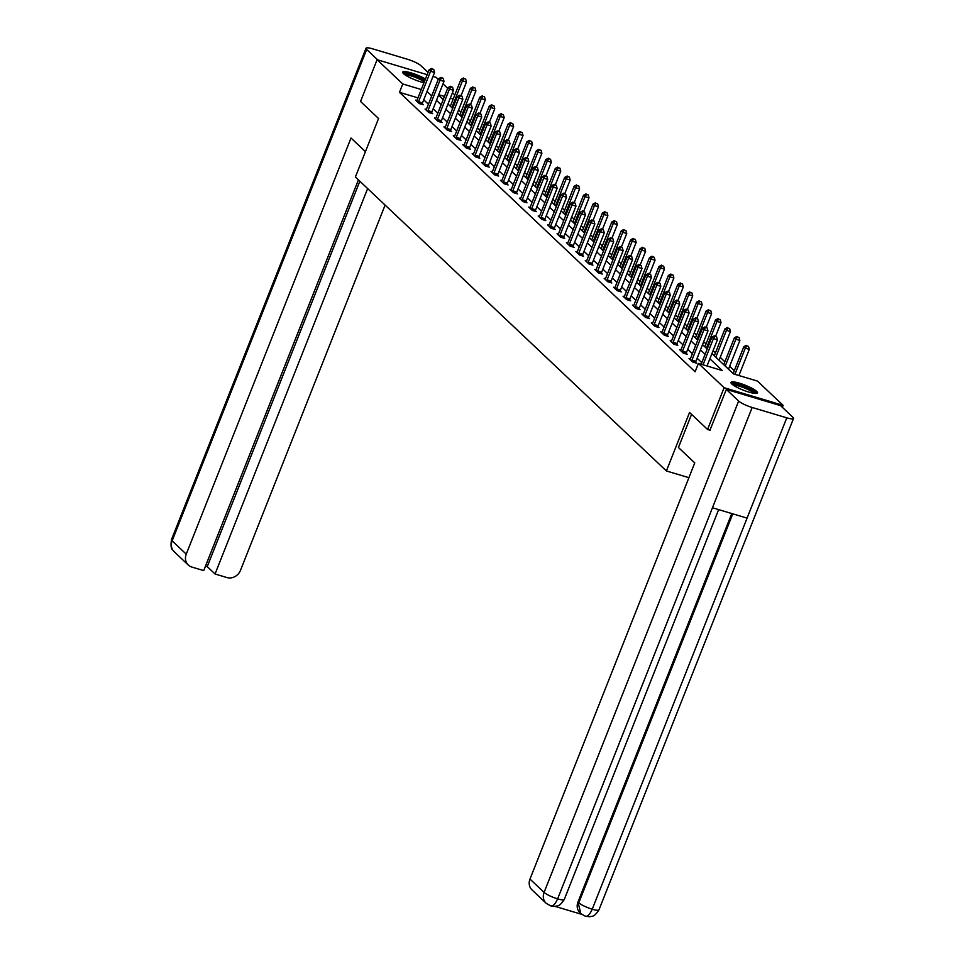 <?xml version="1.0" encoding="UTF-8"?>
<svg xmlns="http://www.w3.org/2000/svg" width="965" height="965" viewBox="0 0 965 965"><rect width="100%" height="100%" fill="white"/><g stroke="black" fill="none" stroke-linecap="round" stroke-linejoin="round"><path stroke-width="1.45" d="M731.796 383.949A14.27 2.654 -158.4 0 1 730.975 382.417A14.27 2.654 -158.4 0 1 742.326 384.118A14.27 2.654 -158.4 0 1 756.681 391.38A14.27 2.654 -158.4 0 1 757.513 392.924A14.27 2.654 -158.4 0 1 746.15 391.211A14.27 2.654 -158.4 0 1 731.796 383.949M423.985 82.701A14.27 2.654 -158.4 0 1 403.527 73.666A14.27 2.654 -158.4 0 1 402.695 72.122A14.27 2.654 -158.4 0 1 411.38 72.966A14.27 2.654 -158.4 0 1 425.456 78.985M433.008 76.428L436.108 77.345L438.255 79.383M443.007 83.871L447.676 88.285M452.44 92.785L454.792 95.004M739.66 375.747L739.057 375.192M734.305 370.693L729.637 366.278M724.884 361.779L720.204 357.364M715.451 352.864L713.099 350.645M706.018 343.962L703.678 341.743M696.597 335.048L694.245 332.829M687.164 326.134L684.812 323.914M677.744 317.22L675.391 315M668.311 308.317L665.959 306.098M658.89 299.403L656.538 297.184M649.457 290.489L647.105 288.27M640.024 281.587L637.684 279.355M630.603 272.673L628.251 270.453M621.171 263.759L618.83 261.539M611.75 254.844L609.398 252.625M602.317 245.942L599.965 243.711M592.896 237.028L590.544 234.809M583.463 228.114L581.111 225.894M574.042 219.2L571.69 216.98M564.609 210.298L562.257 208.078M555.177 201.383L552.836 199.164M545.756 192.469L543.404 190.25M536.323 183.555L533.971 181.336M526.902 174.653L524.55 172.433M517.469 165.739L515.117 163.519M508.048 156.825L505.696 154.605M498.616 147.922L496.263 145.691M489.183 139.008L486.843 136.789M479.762 130.094L477.41 127.875M470.329 121.18L467.989 118.96M460.908 112.278L458.556 110.046M711.953 353.54L733.509 373.913L757.428 381.066L783.122 405.348L724.1 387.701L698.419 363.419L722.339 370.572L709.878 358.787M782.338 407.302L783.122 405.348M710.168 430.257L707.562 429.473L689.553 412.453L666.393 470.956L688.901 477.687M666.393 470.956L355.397 177.005L378.557 118.514L360.548 101.482L377.098 59.697L427.157 74.679M417.978 97.875L399.474 92.338L695.114 371.778L698.419 363.419M701.808 362.647L697.14 358.232M692.388 353.745L687.707 349.33M682.955 344.831L678.286 340.416M673.534 335.917L668.854 331.502M664.101 327.002L659.433 322.587M654.668 318.1L650 313.685M645.247 309.186L640.579 304.771M635.814 300.272L631.146 295.857M626.394 291.37L621.725 286.943M616.961 282.456L612.293 278.041M607.54 273.541L602.86 269.126M598.107 264.627L593.439 260.212M588.686 255.725L584.006 251.31M579.253 246.811L574.585 242.396M569.82 237.897L565.152 233.482M560.4 228.982L555.731 224.568M550.967 220.08L546.299 215.665M541.546 211.166L536.866 206.751M532.113 202.252L527.445 197.837M522.692 193.338L518.012 188.923M513.259 184.436L508.591 180.021M503.827 175.521L499.158 171.107M494.406 166.607L489.738 162.192M484.973 157.705L480.305 153.278M475.552 148.791L470.884 144.376M466.119 139.877L461.451 135.462M456.698 130.963L452.018 126.548M447.265 122.06L442.597 117.646M437.845 113.146L433.164 108.731M428.412 104.232L423.744 99.817M416.916 100.517L415.626 100.131L419.256 103.569L423.237 104.751L422.26 103.834M426.349 109.431L425.058 109.045L428.677 112.471L432.67 113.665L431.693 112.736M435.77 118.345L434.479 117.959L438.11 121.385L442.091 122.579L441.114 121.65M445.203 127.259L443.912 126.873L447.531 130.299L451.524 131.493L450.546 130.565M454.624 136.161L453.333 135.775L456.964 139.201L460.944 140.395L459.967 139.479M464.056 145.076L462.766 144.69L466.385 148.115L470.377 149.31L469.4 148.381M473.477 153.99L472.187 153.604L475.817 157.03L479.81 158.224L478.821 157.295M482.91 162.904L481.619 162.518L485.25 165.944L489.231 167.138L488.254 166.209M492.331 171.806L491.04 171.42L494.671 174.846L498.664 176.04L497.687 175.123M501.764 180.72L500.473 180.334L504.104 183.76L508.085 184.954L507.108 184.026M511.197 189.635L509.906 189.249L513.525 192.674L517.517 193.869L516.54 192.94M520.618 198.537L519.327 198.151L522.958 201.589L526.938 202.771L525.961 201.854M530.05 207.451L528.76 207.065L532.378 210.491L536.371 211.685L535.394 210.768M539.471 216.365L538.181 215.979L541.811 219.405L545.792 220.599L544.815 219.67M548.904 225.279L547.613 224.893L551.232 228.319L555.225 229.513L554.248 228.584M558.325 234.181L557.034 233.795L560.665 237.233L564.658 238.415L563.669 237.499M567.758 243.096L566.467 242.71L570.098 246.135L574.079 247.329L573.101 246.401M577.179 252.01L575.9 251.624L579.519 255.049L583.511 256.244L582.534 255.315M586.611 260.924L585.321 260.538L588.952 263.964L592.932 265.158L591.955 264.229M596.044 269.826L594.754 269.44L598.372 272.866L602.365 274.06L601.388 273.143M605.465 278.74L604.174 278.354L607.805 281.78L611.786 282.974L610.809 282.045M614.898 287.654L613.607 287.268L617.226 290.694L621.219 291.888L620.242 290.96M624.319 296.557L623.028 296.183L626.659 299.608L630.652 300.791L629.663 299.874M633.752 305.471L632.461 305.085L636.092 308.51L640.072 309.705L639.095 308.788M643.173 314.385L641.882 313.999L645.513 317.425L649.505 318.619L648.528 317.69M652.605 323.299L651.315 322.913L654.946 326.339L658.926 327.533L657.949 326.604M662.038 332.201L660.748 331.815L664.366 335.253L668.359 336.435L667.382 335.518M671.459 341.115L670.168 340.729L673.799 344.155L677.78 345.349L676.803 344.421M680.892 350.03L679.601 349.644L683.22 353.069L687.213 354.264L686.236 353.335M690.313 358.944L689.022 358.558L692.653 361.984L696.634 363.178L695.656 362.249M707.562 429.473L724.1 387.701M399.474 92.338L402.779 83.979L377.098 59.697M421.283 89.516L402.779 83.979M705.125 354.3L700.445 349.885M695.693 345.386L691.024 340.971M686.26 336.471L681.592 332.056M676.839 327.557L672.171 323.142M667.406 318.655L662.738 314.24M657.985 309.741L653.305 305.326M648.552 300.827L643.884 296.412M639.132 291.913L634.451 287.498M629.699 283.01L625.03 278.596M620.278 274.096L615.598 269.681M610.845 265.182L606.177 260.767M601.412 256.28L596.744 251.865M591.991 247.366L587.323 242.951M582.558 238.452L577.89 234.037M573.138 229.537L568.457 225.122M563.705 220.635L559.037 216.22M554.284 211.721L549.604 207.306M544.851 202.807L540.183 198.392M535.418 193.893L530.75 189.478M525.997 184.991L521.329 180.576M516.565 176.076L511.896 171.661M507.144 167.162L502.463 162.747M497.711 158.26L493.043 153.833M488.29 149.346L483.61 144.931M478.857 140.432L474.189 136.017M469.436 131.517L464.756 127.103M460.003 122.615L455.335 118.2M450.571 113.701L445.902 109.286M441.15 104.787L436.482 100.372M431.717 95.873L427.049 91.458M438.556 95.125L443.225 99.54M447.977 104.039L452.657 108.454M457.41 112.941L462.078 117.356M466.843 121.855L471.511 126.27M476.264 130.77L480.932 135.184M485.697 139.672L490.365 144.099M495.117 148.586L499.798 153.001M504.55 157.5L509.218 161.915M513.971 166.414L518.651 170.829M523.404 175.316L528.072 179.731M532.825 184.231L537.505 188.645M542.258 193.145L546.926 197.56M551.691 202.059L556.359 206.474M561.111 210.961L565.78 215.376M570.544 219.875L575.212 224.29M579.965 228.789L584.645 233.204M589.398 237.704L594.066 242.119M598.819 246.606L603.499 251.021M608.252 255.52L612.92 259.935M617.684 264.434L622.353 268.849M627.105 273.336L631.773 277.763M636.538 282.25L641.206 286.665M645.959 291.165L650.639 295.579M655.392 300.079L660.06 304.494M664.813 308.981L669.493 313.396M674.246 317.895L678.914 322.31M683.666 326.809L688.347 331.224M693.099 335.724L697.767 340.138M702.532 344.626L707.2 349.041M453.188 99.057L450.293 98.189M444.455 96.44L438.713 94.727M418.533 101.699L422.525 102.881L434.564 72.472L430.583 71.277L418.533 101.699A1.834 0.76 -73.4 0 0 418.34 102.362L418.267 102.64M432.187 69.034L433.78 69.504L431.584 68.467L432.187 69.034L430.583 71.277L429.075 69.854L417.025 100.264A1.834 0.76 -73.4 0 1 416.735 100.855L416.603 101.06M422.525 102.881A1.834 0.76 -73.4 0 0 422.32 103.557L422.127 104.425M434.564 72.472L433.78 69.504M431.584 68.467L429.075 69.854M461.101 95.559L466.469 82.013L462.476 80.819L460.968 79.383L450.329 106.259M451.849 107.682L462.476 80.819L464.081 78.575L465.685 79.046L464.081 78.575M460.968 79.383L463.477 77.996M465.685 79.046L466.469 82.013M404.009 74.076A12.352 2.304 -158.4 0 1 411.126 74.8A12.352 2.304 -158.4 0 1 422.718 79.576A12.352 2.304 -158.4 0 1 424.733 80.795M424.298 81.892A11.435 2.123 21.6 0 0 421.85 80.348A11.435 2.123 21.6 0 0 405.179 74.944M424.914 80.348A14.173 2.642 21.6 0 0 423.804 79.709A14.173 2.642 21.6 0 0 402.96 73.038M732.278 384.36A12.352 2.304 -158.4 0 1 739.407 385.083A12.352 2.304 -158.4 0 1 750.999 389.86A12.352 2.304 -158.4 0 1 755.221 393.443M753.774 393.274A11.435 2.123 21.6 0 0 750.131 390.632A11.435 2.123 21.6 0 0 733.46 385.228M756.693 393.406A14.173 2.642 21.6 0 0 752.073 389.993A14.173 2.642 21.6 0 0 731.241 383.322M365.433 151.65L351.007 138.007L186.245 554.163A10.977 9.783 133.4 0 0 188.272 565.008A10.977 9.783 133.4 0 0 191.842 567.058L203.724 570.605L358.425 179.864M366.024 48.25A11.254 2.099 21.6 0 0 366.676 49.456L172.132 540.834A10.977 9.783 133.4 0 0 174.158 551.666C172.988 549.206 169.961 550.726 171.481 539.616L366.024 48.25A11.254 2.099 21.6 0 1 372.767 48.877L407.375 59.227A11.254 2.099 21.6 0 1 420.909 65.68L428.05 72.423M366.676 49.456L377.713 59.89M205.509 566.105L207.246 566.624L215.05 573.994L226.932 577.553A10.977 9.783 133.4 0 0 240.466 570.387L385.107 205.087M215.05 573.994L367.641 188.573M207.246 566.624L359.849 181.215M691.555 414.359L678.431 447.495L694.752 462.911L529.978 879.079L544.091 892.408L738.647 401.042L726.343 389.414L709.95 430.197M738.647 401.042A11.254 2.099 21.6 0 0 752.169 407.483L712.46 507.771L747.079 518.121L786.777 417.833L752.169 407.483M786.777 417.833A11.254 2.099 21.6 0 0 793.52 418.472A11.254 2.099 21.6 0 0 792.868 417.254L780.576 405.638L726.343 389.414M555.02 906.364L581.63 914.325M550.026 905.46C552.426 906.931 554.959 904.724 557.625 898.861A11.254 2.099 21.6 0 1 544.091 892.408A10.977 9.783 133.4 0 0 546.13 903.252L532.017 889.911A10.977 9.783 -46.6 0 1 529.978 879.079M577.975 902.01L580.821 913.626L580.001 912.854A10.977 9.783 -46.6 0 1 577.975 902.01L731.772 513.537M732.785 513.838L578.783 902.782A11.254 2.099 21.6 0 0 592.233 909.211C589.567 915.085 587.058 917.293 584.718 915.833M747.079 518.121L592.233 909.211A11.254 2.099 21.6 0 0 598.976 909.838C593.656 918.029 591.714 915.845 589.892 916.726L585.478 916.304L580.821 913.626M546.13 903.252L550.786 905.93L555.152 906.352C556.986 905.46 558.868 907.739 564.284 899.464L718.635 509.617M427.965 110.601L431.958 111.795L443.996 81.374L440.004 80.192L427.965 110.601A1.834 0.76 -73.4 0 0 427.76 111.264L427.7 111.554M441.608 77.948L443.212 78.418L441.005 77.369L441.608 77.948L440.004 80.192L438.496 78.756L426.458 109.178A1.834 0.76 -73.4 0 1 426.168 109.757L426.035 109.974M431.958 111.795A1.834 0.76 -73.4 0 0 431.753 112.459L431.56 113.339M443.996 81.374L443.212 78.418M441.005 77.369L438.496 78.756M437.398 119.515L441.379 120.709L453.429 90.288L449.437 89.094L437.398 119.515A1.834 0.76 -73.4 0 0 437.193 120.179L437.133 120.456M451.041 86.85L452.633 87.333L450.438 86.283L451.041 86.85L449.437 89.094L447.929 87.67L435.878 118.092A1.834 0.76 -73.4 0 1 435.589 118.671L435.456 118.888M441.379 120.709A1.834 0.76 -73.4 0 0 441.174 121.373L440.981 122.241M453.429 90.288L452.633 87.333M450.438 86.283L447.929 87.67M470.534 104.473L475.902 90.915L471.909 89.721L470.401 88.298L459.762 115.161M461.27 116.596L471.909 89.721L473.513 87.477L475.106 87.96L473.513 87.477M470.401 88.298L472.91 86.91M475.106 87.96L475.902 90.915M479.955 113.388L485.323 99.829L481.342 98.635L479.822 97.212L469.183 124.075M470.703 125.51L481.342 98.635L482.934 96.391L484.539 96.874L482.934 96.391M479.822 97.212L482.331 95.825M484.539 96.874L485.323 99.829M446.819 128.429L450.812 129.624L462.85 99.202L458.87 98.008L446.819 128.429A1.834 0.76 -73.4 0 0 446.614 129.093L446.554 129.37M460.462 95.764L462.066 96.247L459.859 95.197L460.462 95.764L458.87 98.008L457.35 96.584L445.311 126.994A1.834 0.76 -73.4 0 1 445.022 127.585L444.889 127.79M450.812 129.624A1.834 0.76 -73.4 0 0 450.607 130.287L450.414 131.156M462.85 99.202L462.066 96.247M459.859 95.197L457.35 96.584M456.252 137.344L460.233 138.526L472.283 108.116L468.29 106.922L456.252 137.344A1.834 0.76 -73.4 0 0 456.047 138.007L455.987 138.285M469.895 104.678L471.487 105.149L469.292 104.099L469.895 104.678L468.29 106.922L466.783 105.487L454.732 135.908A1.834 0.76 -73.4 0 1 454.443 136.487L454.31 136.704M460.233 138.526A1.834 0.76 -73.4 0 0 460.028 139.201L459.835 140.07M472.283 108.116L471.487 105.149M469.292 104.099L466.783 105.487M465.673 146.246L469.666 147.44L481.704 117.018L477.723 115.836L465.673 146.246A1.834 0.76 -73.4 0 0 465.468 146.909L465.407 147.199M479.328 113.593L480.92 114.063L478.712 113.014L479.328 113.593L477.723 115.836L476.203 114.401L464.165 144.822A1.834 0.76 -73.4 0 1 463.876 145.401L463.743 145.619M469.666 147.44A1.834 0.76 -73.4 0 0 469.46 148.103L469.267 148.984M481.704 117.018L480.92 114.063M478.712 113.014L476.203 114.401M489.388 122.302L494.756 108.743L490.763 107.549L489.255 106.126L478.616 132.989M480.124 134.412L490.763 107.549L492.367 105.306L493.959 105.776L492.367 105.306M489.255 106.126L491.764 104.739M493.959 105.776L494.756 108.743M498.808 131.204L504.176 117.646L500.196 116.463L498.676 115.028L488.049 141.903M489.557 143.327L500.196 116.463L501.8 114.22L503.392 114.69L501.8 114.22M498.676 115.028L501.185 113.641M503.392 114.69L504.176 117.646M508.241 140.118L513.609 126.56L509.617 125.366L508.109 123.942L497.47 150.805M498.977 152.241L509.617 125.366L511.221 123.122L512.813 123.604L511.221 123.122M508.109 123.942L510.618 122.555M512.813 123.604L513.609 126.56M475.106 155.16L479.086 156.354L491.137 125.933L487.144 124.738L475.106 155.16A1.834 0.76 -73.4 0 0 474.901 155.823L474.84 156.101M488.748 122.495L490.341 122.977L488.145 121.928L488.748 122.495L487.144 124.738L485.636 123.315L473.598 153.737A1.834 0.76 -73.4 0 1 473.296 154.316L473.164 154.521M479.086 156.354A1.834 0.76 -73.4 0 0 478.893 157.018L478.7 157.886M491.137 125.933L490.341 122.977M488.145 121.928L485.636 123.315M517.662 149.032L523.03 135.474L519.049 134.28L517.542 132.856L506.902 159.72M508.41 161.155L519.049 134.28L520.654 132.036L522.246 132.519L520.654 132.036M517.542 132.856L520.051 131.469M522.246 132.519L523.03 135.474M484.526 164.074L488.519 165.268L500.558 134.847L496.577 133.653L484.526 164.074A1.834 0.76 -73.4 0 0 484.334 164.738L484.261 165.015M498.181 131.409L499.774 131.891L497.578 130.842L498.181 131.409L496.577 133.653L495.069 132.229L483.019 162.639A1.834 0.76 -73.4 0 1 482.729 163.23L482.596 163.435M488.519 165.268A1.834 0.76 -73.4 0 0 488.314 165.932L488.121 166.8M500.558 134.847L499.774 131.891M497.578 130.842L495.069 132.229M527.095 157.946L532.463 144.388L528.47 143.194L526.962 141.758L516.323 168.634M517.831 170.057L528.47 143.194L530.075 140.95L531.667 141.421L530.075 140.95M526.962 141.758L529.471 140.383M531.667 141.421L532.463 144.388M493.959 172.976L497.94 174.17L509.99 143.761L505.998 142.567L493.959 172.976A1.834 0.76 -73.4 0 0 493.754 173.652L493.694 173.929M507.602 140.323L509.194 140.793L506.999 139.744L507.602 140.323L505.998 142.567L504.49 141.131L492.452 171.553A1.834 0.76 -73.4 0 1 492.162 172.132L492.029 172.349M497.94 174.17A1.834 0.76 -73.4 0 0 497.747 174.834L497.554 175.714M509.99 143.761L509.194 140.793M506.999 139.744L504.49 141.131M536.516 166.849L541.884 153.29L537.903 152.108L536.395 150.673L525.756 177.548M527.264 178.971L537.903 152.108L539.507 149.864L541.1 150.335L539.507 149.864M536.395 150.673L538.904 149.286M541.1 150.335L541.884 153.29M503.38 181.89L507.373 183.085L519.411 152.663L515.431 151.469L503.38 181.89A1.834 0.76 -73.4 0 0 503.187 182.554L503.127 182.831M517.035 149.237L518.627 149.708L516.432 148.658L517.035 149.237L515.431 151.469L513.923 150.045L501.872 180.467A1.834 0.76 -73.4 0 1 501.583 181.046L501.45 181.263M507.373 183.085A1.834 0.76 -73.4 0 0 507.168 183.748L506.975 184.617M519.411 152.663L518.627 149.708M516.432 148.658L513.923 150.045M545.949 175.763L551.317 162.204L547.324 161.01L545.816 159.587L535.177 186.45M536.697 187.886L547.324 161.01L548.928 158.767L550.533 159.249L548.928 158.767M545.816 159.587L548.325 158.2M550.533 159.249L551.317 162.204M512.813 190.805L516.806 191.999L528.844 161.577L524.851 160.383L512.813 190.805A1.834 0.76 -73.4 0 0 512.608 191.468L512.548 191.746M526.456 158.139L528.06 158.622L525.853 157.572L526.456 158.139L524.851 160.383L523.344 158.96L511.305 189.381A1.834 0.76 -73.4 0 1 511.016 189.96L510.883 190.165M516.806 191.999A1.834 0.76 -73.4 0 0 516.601 192.662L516.408 193.531M528.844 161.577L528.06 158.622M525.853 157.572L523.344 158.96M555.382 184.677L560.749 171.119L556.757 169.924L555.249 168.501L544.61 195.364M546.118 196.788L556.757 169.924L558.361 167.681L559.953 168.163L558.361 167.681M555.249 168.501L557.758 167.114M559.953 168.163L560.749 171.119M522.246 199.719L526.227 200.913L538.277 170.491L534.284 169.297L522.246 199.719A1.834 0.76 -73.4 0 0 522.041 200.382L521.981 200.66M535.889 167.054L537.481 167.536L535.285 166.487L535.889 167.054L534.284 169.297L532.777 167.874L520.726 198.283A1.834 0.76 -73.4 0 1 520.437 198.874L520.304 199.079M526.227 200.913A1.834 0.76 -73.4 0 0 526.021 201.576L525.829 202.445M538.277 170.491L537.481 167.536M535.285 166.487L532.777 167.874M564.802 193.591L570.17 180.033L566.19 178.839L564.67 177.403L554.031 204.278M555.551 205.702L566.19 178.839L567.782 176.595L569.386 177.065L567.782 176.595M564.67 177.403L567.179 176.016M569.386 177.065L570.17 180.033M531.667 208.621L535.659 209.815L547.698 179.406L543.717 178.211L531.667 208.621A1.834 0.76 -73.4 0 0 531.462 209.296L531.401 209.574M545.309 175.968L546.914 176.438L544.706 175.389L545.309 175.968L543.717 178.211L542.197 176.776L530.159 207.198A1.834 0.76 -73.4 0 1 529.869 207.777L529.737 207.994M535.659 209.815A1.834 0.76 -73.4 0 0 535.454 210.479L535.261 211.359M547.698 179.406L546.914 176.438M544.706 175.389L542.197 176.776M574.235 202.493L579.603 188.935L575.61 187.753L574.103 186.317L563.464 213.193M564.971 214.616L575.61 187.753L577.215 185.509L578.807 185.98L577.215 185.509M574.103 186.317L576.612 184.93M578.807 185.98L579.603 188.935M541.1 217.535L545.08 218.729L557.131 188.308L553.138 187.114L541.1 217.535A1.834 0.76 -73.4 0 0 540.895 218.199L540.834 218.476M554.742 184.87L556.335 185.352L554.139 184.303L554.742 184.87L553.138 187.114L551.63 185.69L539.58 216.112A1.834 0.76 -73.4 0 1 539.29 216.691L539.158 216.908M545.08 218.729A1.834 0.76 -73.4 0 0 544.875 219.393L544.694 220.261M557.131 188.308L556.335 185.352M554.139 184.303L551.63 185.69M583.656 211.407L589.024 197.849L585.043 196.655L583.523 195.232L572.896 222.095M574.404 223.53L585.043 196.655L586.648 194.411L588.24 194.894L586.648 194.411M583.523 195.232L586.044 193.844M588.24 194.894L589.024 197.849M550.52 226.449L554.513 227.644L566.552 197.222L562.571 196.028L550.52 226.449A1.834 0.76 -73.4 0 0 550.315 227.113L550.255 227.39M564.175 193.784L565.767 194.267L563.572 193.217L564.175 193.784L562.571 196.028L561.051 194.604L549.013 225.014A1.834 0.76 -73.4 0 1 548.723 225.605L548.59 225.81M554.513 227.644A1.834 0.76 -73.4 0 0 554.308 228.307L554.115 229.175M566.552 197.222L565.767 194.267M563.572 193.217L561.051 194.604M593.089 220.322L598.457 206.763L594.464 205.569L592.956 204.146L582.317 231.009M583.825 232.432L594.464 205.569L596.068 203.326L597.661 203.808L596.068 203.326M592.956 204.146L595.465 202.759M597.661 203.808L598.457 206.763M559.953 235.364L563.934 236.546L575.984 206.136L571.992 204.942L559.953 235.364A1.834 0.76 -73.4 0 0 559.748 236.027L559.688 236.304M573.596 202.698L575.188 203.169L572.993 202.131L573.596 202.698L571.992 204.942L570.484 203.506L558.446 233.928A1.834 0.76 -73.4 0 1 558.156 234.519L558.023 234.724M563.934 236.546A1.834 0.76 -73.4 0 0 563.741 237.221L563.548 238.09M575.984 206.136L575.188 203.169M572.993 202.131L570.484 203.506M602.51 229.224L607.878 215.678L603.897 214.483L602.389 213.048L591.75 239.923M593.258 241.347L603.897 214.483L605.501 212.24L607.094 212.71L605.501 212.24M602.389 213.048L604.898 211.661M607.094 212.71L607.878 215.678M569.374 244.266L573.367 245.46L585.405 215.038L581.425 213.856L569.374 244.266A1.834 0.76 -73.4 0 0 569.181 244.929L569.109 245.219M583.029 211.612L584.621 212.083L582.426 211.033L583.029 211.612L581.425 213.856L579.917 212.421L567.866 242.842A1.834 0.76 -73.4 0 1 567.577 243.421L567.444 243.638M573.367 245.46A1.834 0.76 -73.4 0 0 573.162 246.123L572.969 247.004M585.405 215.038L584.621 212.083M582.426 211.033L579.917 212.421M611.943 238.138L617.311 224.58L613.318 223.385L611.81 221.962L601.171 248.825M602.691 250.261L613.318 223.385L614.922 221.142L616.526 221.624L614.922 221.142M611.81 221.962L614.319 220.575M616.526 221.624L617.311 224.58M578.807 253.18L582.8 254.374L594.838 223.952L590.845 222.758L578.807 253.18A1.834 0.76 -73.4 0 0 578.602 253.843L578.542 254.121M592.45 220.515L594.054 220.997L591.847 219.948L592.45 220.515L590.845 222.758L589.338 221.335L577.299 251.756A1.834 0.76 -73.4 0 1 577.01 252.335L576.877 252.541M582.8 254.374A1.834 0.76 -73.4 0 0 582.595 255.037L582.402 255.906M594.838 223.952L594.054 220.997M591.847 219.948L589.338 221.335M621.376 247.052L626.743 233.494L622.751 232.3L621.243 230.876L610.604 257.739M612.112 259.175L622.751 232.3L624.355 230.056L625.947 230.539L624.355 230.056M621.243 230.876L623.752 229.489M625.947 230.539L626.743 233.494M588.24 262.094L592.221 263.288L604.271 232.867L600.278 231.672L588.24 262.094A1.834 0.76 -73.4 0 0 588.035 262.757L587.975 263.035M601.883 229.429L603.475 229.911L601.279 228.862L601.883 229.429L600.278 231.672L598.77 230.249L586.72 260.659A1.834 0.76 -73.4 0 1 586.431 261.25L586.298 261.455M592.221 263.288A1.834 0.76 -73.4 0 0 592.015 263.952L591.822 264.82M604.271 232.867L603.475 229.911M601.279 228.862L598.77 230.249M630.796 255.966L636.164 242.408L632.184 241.214L630.664 239.79L620.025 266.654M621.544 268.077L632.184 241.214L633.776 238.97L635.38 239.441L633.776 238.97M630.664 239.79L633.173 238.403M635.38 239.441L636.164 242.408M597.661 271.008L601.653 272.19L613.692 241.781L609.711 240.587L597.661 271.008A1.834 0.76 -73.4 0 0 597.456 271.672L597.395 271.949M611.303 238.343L612.908 238.813L610.7 237.764L611.303 238.343L609.711 240.587L608.191 239.151L596.153 269.573A1.834 0.76 -73.4 0 1 595.863 270.152L595.731 270.369M601.653 272.19A1.834 0.76 -73.4 0 0 601.448 272.866L601.255 273.734M613.692 241.781L612.908 238.813M610.7 237.764L608.191 239.151M640.229 264.868L645.597 251.31L641.604 250.128L640.097 248.693L629.457 275.568M630.965 276.991L641.604 250.128L643.209 247.884L644.801 248.355L643.209 247.884M640.097 248.693L642.606 247.305M644.801 248.355L645.597 251.31M607.094 279.91L611.074 281.104L623.125 250.683L619.132 249.501L607.094 279.91A1.834 0.76 -73.4 0 0 606.889 280.574L606.828 280.863M620.736 247.257L622.328 247.728L620.133 246.678L620.736 247.257L619.132 249.501L617.624 248.065L605.574 278.487A1.834 0.76 -73.4 0 1 605.284 279.066L605.152 279.283M611.074 281.104A1.834 0.76 -73.4 0 0 610.869 281.768L610.676 282.649M623.125 250.683L622.328 247.728M620.133 246.678L617.624 248.065M649.65 273.783L655.018 260.224L651.037 259.03L649.517 257.607L638.878 284.47M640.398 285.905L651.037 259.03L652.642 256.786L654.234 257.269L652.642 256.786M649.517 257.607L652.026 256.22M654.234 257.269L655.018 260.224M616.514 288.825L620.507 290.019L632.545 259.597L628.565 258.403L616.514 288.825A1.834 0.76 -73.4 0 0 616.309 289.488L616.249 289.765M630.169 256.159L631.761 256.642L629.554 255.592L630.169 256.159L628.565 258.403L627.045 256.979L615.007 287.401A1.834 0.76 -73.4 0 1 614.717 287.98L614.584 288.185M620.507 290.019A1.834 0.76 -73.4 0 0 620.302 290.682L620.109 291.551M632.545 259.597L631.761 256.642M629.554 255.592L627.045 256.979M659.083 282.697L664.451 269.139L660.458 267.944L658.95 266.521L648.311 293.384M649.819 294.808L660.458 267.944L662.062 265.701L663.655 266.183L662.062 265.701M658.95 266.521L661.459 265.134M663.655 266.183L664.451 269.139M625.947 297.739L629.928 298.933L641.978 268.511L637.986 267.317L625.947 297.739A1.834 0.76 -73.4 0 0 625.742 298.402L625.682 298.68M639.59 265.073L641.182 265.556L638.987 264.507L639.59 265.073L637.986 267.317L636.478 265.894L624.439 296.303A1.834 0.76 -73.4 0 1 624.138 296.894L624.005 297.099M629.928 298.933A1.834 0.76 -73.4 0 0 629.735 299.596L629.542 300.465M641.978 268.511L641.182 265.556M638.987 264.507L636.478 265.894M668.504 291.611L673.872 278.053L669.891 276.859L668.383 275.423L657.744 302.298M659.252 303.722L669.891 276.859L671.495 274.615L673.087 275.085L671.495 274.615M668.383 275.423L670.892 274.036M673.087 275.085L673.872 278.053M635.368 306.641L639.361 307.835L651.399 277.425L647.419 276.231L635.368 306.641A1.834 0.76 -73.4 0 0 635.163 307.316L635.103 307.594M649.023 273.988L650.615 274.458L648.42 273.409L649.023 273.988L647.419 276.231L645.911 274.796L633.86 305.217A1.834 0.76 -73.4 0 1 633.571 305.796L633.438 306.014M639.361 307.835A1.834 0.76 -73.4 0 0 639.156 308.498L638.963 309.379M651.399 277.425L650.615 274.458M648.42 273.409L645.911 274.796M677.937 300.513L683.304 286.955L679.312 285.773L677.804 284.337L667.165 311.213M668.673 312.636L679.312 285.773L680.916 283.529L682.508 284L680.916 283.529M677.804 284.337L680.313 282.95M682.508 284L683.304 286.955M644.801 315.555L648.782 316.749L660.832 286.328L656.839 285.133L644.801 315.555A1.834 0.76 -73.4 0 0 644.596 316.218L644.536 316.496M658.444 282.89L660.036 283.372L657.841 282.323L658.444 282.89L656.839 285.133L655.332 283.71L643.293 314.132A1.834 0.76 -73.4 0 1 643.004 314.711L642.871 314.928M648.782 316.749A1.834 0.76 -73.4 0 0 648.589 317.413L648.396 318.281M660.832 286.328L660.036 283.372M657.841 282.323L655.332 283.71M687.357 309.427L692.725 295.869L688.745 294.675L687.237 293.251L676.598 320.115M678.106 321.55L688.745 294.675L690.349 292.431L691.941 292.914L690.349 292.431M687.237 293.251L689.746 291.864M691.941 292.914L692.725 295.869M654.222 324.469L658.214 325.663L670.253 295.242L666.272 294.048L654.222 324.469A1.834 0.76 -73.4 0 0 654.029 325.133L653.968 325.41M667.876 291.804L669.469 292.286L667.273 291.237L667.876 291.804L666.272 294.048L664.764 292.624L652.714 323.046A1.834 0.76 -73.4 0 1 652.424 323.625L652.292 323.83M658.214 325.663A1.834 0.76 -73.4 0 0 658.009 326.327L657.816 327.195M670.253 295.242L669.469 292.286M667.273 291.237L664.764 292.624M696.79 318.341L702.158 304.783L698.165 303.589L696.658 302.166L686.019 329.029M687.538 330.452L698.165 303.589L699.77 301.345L701.374 301.828L699.77 301.345M696.658 302.166L699.167 300.778M701.374 301.828L702.158 304.783M663.655 333.383L667.647 334.566L679.686 304.156L675.693 302.962L663.655 333.383A1.834 0.76 -73.4 0 0 663.45 334.047L663.389 334.324M677.297 300.718L678.902 301.189L676.694 300.151L677.297 300.718L675.693 302.962L674.185 301.538L662.147 331.948A1.834 0.76 -73.4 0 1 661.857 332.539L661.725 332.744M667.647 334.566A1.834 0.76 -73.4 0 0 667.442 335.241L667.249 336.109M679.686 304.156L678.902 301.189M676.694 300.151L674.185 301.538M706.223 327.244L711.591 313.697L707.598 312.503L706.091 311.068L695.451 337.943M696.959 339.366L707.598 312.503L709.203 310.26L710.795 310.73L709.203 310.26M706.091 311.068L708.6 309.681M710.795 310.73L711.591 313.697M673.087 342.286L677.068 343.48L689.119 313.07L685.126 311.876L673.087 342.286A1.834 0.76 -73.4 0 0 672.882 342.961L672.822 343.238M686.73 309.632L688.322 310.103L686.127 309.053L686.73 309.632L685.126 311.876L683.618 310.441L671.568 340.862A1.834 0.76 -73.4 0 1 671.278 341.441L671.145 341.658M677.068 343.48A1.834 0.76 -73.4 0 0 676.863 344.143L676.67 345.024M689.119 313.07L688.322 310.103M686.127 309.053L683.618 310.441M715.644 336.158L721.012 322.6L717.031 321.405L715.511 319.982L704.872 346.845M706.392 348.281L717.031 321.405L718.623 319.174L720.228 319.644L718.623 319.174M715.511 319.982L718.02 318.595M720.228 319.644L721.012 322.6M682.508 351.2L686.501 352.394L698.539 321.972L694.559 320.778L682.508 351.2A1.834 0.76 -73.4 0 0 682.303 351.863L682.243 352.141M696.151 318.534L697.755 319.017L695.548 317.968L696.151 318.534L694.559 320.778L693.039 319.355L681 349.776A1.834 0.76 -73.4 0 1 680.711 350.355L680.578 350.572M686.501 352.394A1.834 0.76 -73.4 0 0 686.296 353.057L686.103 353.926M698.539 321.972L697.755 319.017M695.548 317.968L693.039 319.355M719.058 360.259L730.445 331.514L726.452 330.32L724.944 328.896L714.305 355.759M715.813 357.195L726.452 330.32L728.056 328.076L729.649 328.558L728.056 328.076M724.944 328.896L727.453 327.509M729.649 328.558L730.445 331.514M691.941 360.114L695.922 361.308L707.972 330.886L703.98 329.692L691.941 360.114A1.834 0.76 -73.4 0 0 691.736 360.777L691.676 361.055M705.584 327.449L707.176 327.931L704.981 326.882L705.584 327.449L703.98 329.692L702.472 328.269L690.421 358.678A1.834 0.76 -73.4 0 1 690.132 359.269L689.999 359.475M695.922 361.308A1.834 0.76 -73.4 0 0 695.717 361.971L695.536 362.84M707.972 330.886L707.176 327.931M704.981 326.882L702.472 328.269M728.491 369.173L739.865 340.428L735.885 339.234L734.365 337.81L723.738 364.673M725.246 366.097L735.885 339.234L737.489 336.99L739.081 337.473L737.489 336.99M734.365 337.81L736.886 336.423M739.081 337.473L739.865 340.428M707.019 365.988L717.393 339.801L713.412 338.606L703.039 364.794M715.017 336.363L716.609 336.833L714.414 335.796L715.017 336.363L713.412 338.606L711.893 337.171L701.181 364.239M717.393 339.801L716.609 336.833M714.414 335.796L711.893 337.171M738.925 375.53L749.298 349.342L745.306 348.148L743.798 346.712L733.159 373.588M734.932 374.336L745.306 348.148L746.91 345.904L748.502 346.375L746.91 345.904M743.798 346.712L746.307 345.325M748.502 346.375L749.298 349.342M418.34 102.362L422.32 103.557M171.481 539.616A11.254 2.099 21.6 0 0 172.132 540.834L186.245 554.163M564.284 899.464A11.254 2.099 21.6 0 1 557.625 898.861L712.46 507.771M427.76 111.264L431.753 112.459M437.193 120.179L441.174 121.373M446.614 129.093L450.607 130.287M456.047 138.007L460.028 139.201M465.468 146.909L469.46 148.103M474.901 155.823L478.893 157.018M484.334 164.738L488.314 165.932M493.754 173.652L497.747 174.834M503.187 182.554L507.168 183.748M512.608 191.468L516.601 192.662M522.041 200.382L526.021 201.576M531.462 209.296L535.454 210.479M540.895 218.199L544.875 219.393M550.315 227.113L554.308 228.307M559.748 236.027L563.741 237.221M569.181 244.929L573.162 246.123M578.602 253.843L582.595 255.037M588.035 262.757L592.015 263.952M597.456 271.672L601.448 272.866M606.889 280.574L610.869 281.768M616.309 289.488L620.302 290.682M625.742 298.402L629.735 299.596M635.163 307.316L639.156 308.498M644.596 316.218L648.589 317.413M654.029 325.133L658.009 326.327M663.45 334.047L667.442 335.241M672.882 342.961L676.863 344.143M682.303 351.863L686.296 353.057M691.736 360.777L695.717 361.971M188.272 565.008L174.158 551.666M598.976 909.838L793.52 418.472"/></g></svg>
